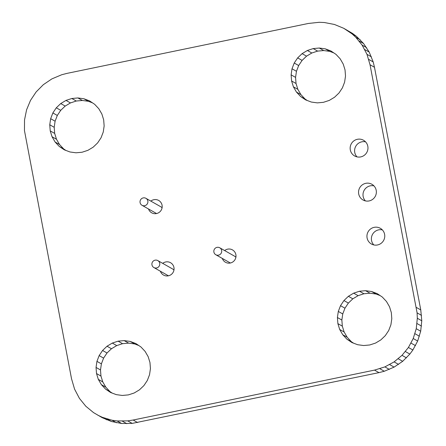 <?xml version="1.0" encoding="UTF-8"?>
<svg xmlns="http://www.w3.org/2000/svg" width="446" height="446" viewBox="0 0 446 446"><rect width="100%" height="100%" fill="white"/><g stroke="black" fill="none" stroke-linecap="round" stroke-linejoin="round"><path stroke-width="0.67" d="M71.522 378.726L24.463 130.611L24.524 119.935L26.593 109.777L30.518 100.361L36.148 91.926L43.323 84.69L51.892 78.886L61.71 74.744L67.034 73.373L308.398 23.454L319.169 22.3L324.409 22.523L334.461 24.474L343.749 28.304L352.479 33.4L356.488 36.382L363.568 43.524L369.21 52.087L373.185 61.922L374.478 67.274L420.768 309.931L421.771 320.78L420.684 331.222L417.668 341.039L412.873 349.993L409.852 354.074L402.677 361.31L394.108 367.114L384.29 371.256L378.966 372.627L132.178 423.399L121.591 423.477L111.539 421.526L102.251 417.696L93.521 412.6L85.805 406.234L79.416 398.367L74.577 389.146L71.522 378.726M343.749 28.304L352.045 33.863L355.752 37.247L362.141 45.113L366.98 54.334L370.035 64.754L417.094 312.869L417.322 318.26L416.241 328.702L413.225 338.52L408.425 347.473L402.008 355.339L394.113 361.884L384.904 366.885L374.523 370.108L133.159 420.026L127.734 420.879L117.147 420.957L112.041 420.227L102.346 417.317L106.789 419.837M102.346 417.317L97.808 415.176M107.096 419.006L111.539 421.526M112.041 420.227L116.484 422.747M117.147 420.957L121.591 423.477M122.388 421.18L126.831 423.7M127.734 420.879L132.178 423.399M133.159 420.026L137.602 422.546M374.523 370.108L378.966 372.627M379.847 368.736L384.29 371.256M384.904 366.885L389.347 369.405M389.665 364.594L394.108 367.114M394.113 361.884L398.557 364.404M398.233 358.79L402.677 361.31M402.008 355.339L406.451 357.859M405.408 351.554L409.852 354.074M408.425 347.473L412.873 349.993M348.036 30.88L352.479 33.4M411.039 343.119L415.482 345.639M352.045 33.863L356.488 36.382M413.225 338.52L417.668 341.039M355.752 37.247L360.195 39.766M414.964 333.703L419.407 336.223M359.125 41.004L363.568 43.524M416.241 328.702L420.684 331.222M362.141 45.113L366.584 47.633M417.032 323.545L421.476 326.065M364.767 49.567L369.21 52.087M417.322 318.26L421.771 320.78M366.98 54.334L371.423 56.854M417.094 312.869L421.537 315.389M368.742 59.402L373.185 61.922M416.324 307.411L420.768 309.931M370.035 64.754L374.478 67.274M77.899 97.947L71.828 98.505L66.008 100.406L60.74 103.561L56.285 107.809L52.862 112.938L50.654 118.692L49.757 124.78L50.231 130.895L52.037 136.738L55.098 142.006L59.257 146.444L64.296 149.823L69.977 151.975L76.004 152.794L82.075 152.237L87.895 150.33L93.164 147.18L97.618 142.926L101.041 137.797L103.249 132.049L104.147 125.962L103.673 119.846L101.861 114.003L98.806 108.735L94.647 104.297L89.607 100.919L83.926 98.767L77.899 97.947L82.343 100.467L76.272 101.025L70.451 102.926L65.183 106.081L60.728 110.329L57.305 115.458L55.098 121.212L54.2 127.3L54.674 133.415L56.486 139.258L59.541 144.526L63.7 148.964L65.869 150.419M71.828 98.505L76.272 101.025M66.008 100.406L70.451 102.926M60.74 103.561L65.183 106.081M56.285 107.809L60.728 110.329M52.862 112.938L57.305 115.458M50.654 118.692L55.098 121.212M49.757 124.78L54.2 127.3M50.231 130.895L54.674 133.415M52.037 136.738L56.486 139.258M55.098 142.006L59.541 144.526M59.257 146.444L63.7 148.964M92.478 102.842L88.369 101.287L82.343 100.467M83.926 98.767L88.369 101.287M162.718 263.374A7.103 6.997 119.6 0 1 173.973 269.964A7.103 6.997 119.6 0 1 160.398 271.246M150.843 201.113A7.103 6.997 119.6 0 1 162.099 207.702A7.103 6.997 119.6 0 1 148.524 208.984M374.172 227.343A9.026 8.881 119.6 0 1 384.647 237.523A9.026 8.881 119.6 0 1 371.401 244.001A9.026 8.881 119.6 0 1 374.172 227.343M373.809 244.926A9.026 8.881 119.6 0 1 382.333 229.891M224.65 250.563A7.103 6.997 119.6 0 1 235.906 257.158A7.103 6.997 119.6 0 1 222.325 258.435M357.374 139.297A9.026 8.881 119.6 0 1 367.85 149.471A9.026 8.881 119.6 0 1 354.603 155.949A9.026 8.881 119.6 0 1 357.374 139.297M357.012 156.875A9.026 8.881 119.6 0 1 365.542 141.845M365.776 183.323A9.026 8.881 119.6 0 1 376.246 193.497A9.026 8.881 119.6 0 1 362.999 199.975A9.026 8.881 119.6 0 1 365.776 183.323M365.413 200.901A9.026 8.881 119.6 0 1 373.938 185.87M313.192 48.586L307.372 50.487L302.104 53.643L297.649 57.891L294.226 63.02L292.013 68.773L291.121 74.861L291.595 80.977L293.401 86.819L296.462 92.088L300.621 96.52L305.661 99.898L311.336 102.056L317.368 102.875L323.439 102.318L329.26 100.411L334.528 97.256L338.982 93.008L342.405 87.879L344.613 82.125L345.505 76.043L345.037 69.922L343.225 64.085L340.17 58.816L336.011 54.379L330.971 51L325.29 48.848L319.264 48.029L313.192 48.586L317.636 51.106L311.815 53.007L306.547 56.163L302.093 60.411L298.669 65.54L296.462 71.293L295.564 77.381L296.038 83.497L297.844 89.339L300.905 94.608L305.064 99.04L307.233 100.495M307.372 50.487L311.815 53.007M302.104 53.643L306.547 56.163M297.649 57.891L302.093 60.411M294.226 63.02L298.669 65.54M292.013 68.773L296.462 71.293M291.121 74.861L295.564 77.381M291.595 80.977L296.038 83.497M293.401 86.819L297.844 89.339M296.462 92.088L300.905 94.608M300.621 96.52L305.064 99.04M333.842 52.923L329.733 51.368L323.707 50.549L317.636 51.106M325.29 48.848L329.733 51.368M319.264 48.029L323.707 50.549M98.332 379.395L101.387 384.664L105.546 389.102L110.586 392.48L116.267 394.632L122.293 395.451L128.364 394.894L134.185 392.993L139.453 389.837L143.907 385.589L147.331 380.46L149.538 374.707L150.436 368.619L149.962 362.503L148.156 356.661L145.095 351.392L140.936 346.96L135.896 343.576L130.215 341.424L124.189 340.605L118.118 341.162L112.297 343.069L107.029 346.224L102.574 350.472L99.151 355.601L96.944 361.355L96.046 367.437L96.52 373.558L98.332 379.395L102.775 381.915L105.83 387.184L109.989 391.621L112.158 393.077M101.387 384.664L105.83 387.184M105.546 389.102L109.989 391.621M138.767 345.505L134.664 343.944L128.632 343.125L122.561 343.682L116.74 345.589L111.472 348.744L107.018 352.992L103.595 358.121L101.387 363.875L100.495 369.957L100.963 376.078L102.775 381.915M130.215 341.424L134.664 343.944M124.189 340.605L128.632 343.125M118.118 341.162L122.561 343.682M112.297 343.069L116.74 345.589M107.029 346.224L111.472 348.744M102.574 350.472L107.018 352.992M99.151 355.601L103.595 358.121M96.944 361.355L101.387 363.875M96.046 367.437L100.495 369.957M96.52 373.558L100.963 376.078M338.308 311.431L337.41 317.519L337.884 323.634L339.69 329.477L342.751 334.745L346.91 339.183L351.95 342.561L357.631 344.713L363.657 345.533L369.728 344.975L375.549 343.074L380.817 339.919L385.272 335.671L388.695 330.542L390.902 324.788L391.8 318.7L391.326 312.585L389.514 306.742L386.459 301.474L382.3 297.036L377.26 293.658L371.579 291.506L365.553 290.686L359.482 291.244L353.661 293.15L348.393 296.3L343.938 300.554L340.515 305.683L338.308 311.431L342.751 313.951L341.853 320.038L342.327 326.154L344.139 331.997L347.194 337.265L351.353 341.703L353.522 343.158M337.41 317.519L341.853 320.038M337.884 323.634L342.327 326.154M339.69 329.477L344.139 331.997M342.751 334.745L347.194 337.265M346.91 339.183L351.353 341.703M380.131 295.581L376.023 294.025L369.996 293.206L363.925 293.763L358.105 295.67L352.836 298.82L348.382 303.074L344.959 308.203L342.751 313.951M371.579 291.506L376.023 294.025M365.553 290.686L369.996 293.206M359.482 291.244L363.925 293.763M353.661 293.15L358.105 295.67M348.393 296.3L352.836 298.82M343.938 300.554L348.382 303.074M340.515 305.683L344.959 308.203M147.23 203.995A3.997 3.936 119.6 0 1 141.99 205.277A3.997 3.936 119.6 0 1 140.691 199.613A3.997 3.936 119.6 0 1 145.931 198.325A3.997 3.936 119.6 0 1 147.23 203.995M145.931 198.325L160.833 206.777A3.997 3.936 119.6 0 1 162.065 207.881M159.105 266.256A3.997 3.936 119.6 0 1 153.864 267.539A3.997 3.936 119.6 0 1 152.571 261.874A3.997 3.936 119.6 0 1 157.812 260.587A3.997 3.936 119.6 0 1 159.105 266.256M157.812 260.587L172.714 269.038A3.997 3.936 119.6 0 1 173.946 270.142M221.038 253.445A3.997 3.936 119.6 0 1 215.797 254.733A3.997 3.936 119.6 0 1 214.498 249.069A3.997 3.936 119.6 0 1 219.739 247.781A3.997 3.936 119.6 0 1 221.038 253.445M219.739 247.781L234.641 256.233A3.997 3.936 119.6 0 1 235.873 257.336M141.99 205.277L156.563 213.545M153.864 267.539L168.437 275.806M215.797 254.733L230.365 262.995"/></g></svg>
